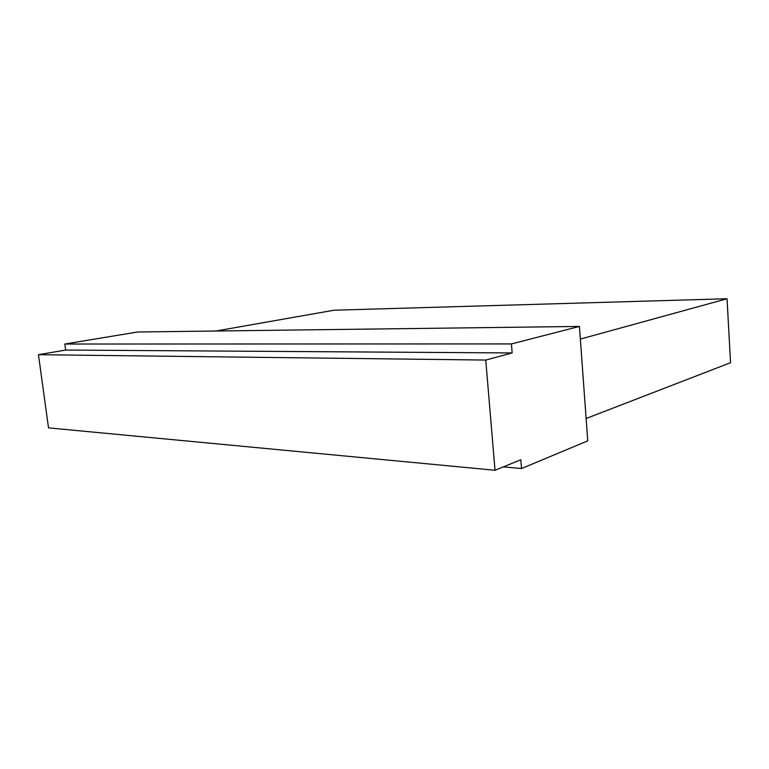 <?xml version="1.0" encoding="UTF-8"?>
<svg xmlns="http://www.w3.org/2000/svg" width="769" height="769" viewBox="0 0 769 769"><rect width="100%" height="100%" fill="white"/><g stroke="black" fill="none" stroke-linecap="round" stroke-linejoin="round"><path stroke-width="1.15" d="M38.45 354.692L48.514 427.872L495.025 470.253L485.758 360.055L38.45 354.692L65.634 350.058L64.827 344.031L511.433 343.926L512.164 352.952L485.758 360.055M495.025 470.253L520.805 459.766L521.517 468.542L587.747 440.858L579.432 326.431L137.584 331.997L64.827 344.031M579.432 326.431L511.433 343.926M512.164 352.952L65.634 350.058M521.517 468.542L503.33 466.879M215.993 331.006L333.977 310.215L727.041 298.747L730.55 362.699L586.122 418.509M727.041 298.747L580.355 339.081"/></g></svg>
